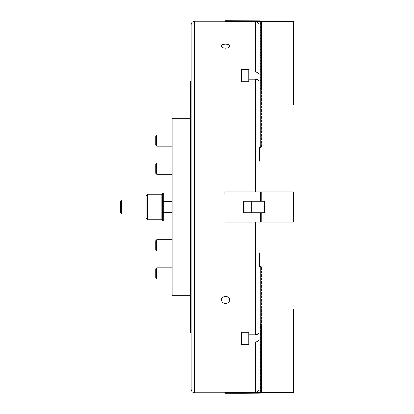 <?xml version="1.0" encoding="UTF-8"?>
<svg xmlns="http://www.w3.org/2000/svg" width="414" height="414" viewBox="0 0 414 414"><rect width="100%" height="100%" fill="white"/><g stroke="black" fill="none" stroke-linecap="round" stroke-linejoin="round"><path stroke-width="0.62" d="M258.988 74.494C258.781 72.999 257.622 72.176 255.505 72.031L255.505 21.782C257.363 21.921 258.507 22.894 258.941 24.705L258.988 108.68M258.988 305.32L258.941 389.295C258.507 391.106 257.363 392.084 255.505 392.218L255.505 341.969C257.622 341.824 258.781 341.001 258.988 339.506L258.988 364.097M255.505 21.782L224.838 21.782L224.838 21.166L194.642 21.166L194.642 392.834C192.526 392.627 191.366 391.468 191.159 389.351L191.159 24.649C191.366 22.532 192.526 21.373 194.642 21.166M194.642 392.834L224.838 392.834L224.838 392.218L255.505 392.218M258.941 222.101L258.988 332.276C258.781 333.772 257.622 334.595 255.505 334.74L248.767 334.74L248.767 332.188L241.331 332.188L241.331 344.344L248.767 344.344L248.767 341.969L255.505 341.969M255.505 72.031L248.767 72.031L248.767 69.655L241.331 69.655L241.331 81.812L248.767 81.812L248.767 79.26L255.505 79.26C257.622 79.405 258.781 80.228 258.988 81.724L258.941 191.899M225.071 191.899L225.071 222.101L224.838 191.899L260.38 191.899L260.38 201.194L260.753 201.194L260.753 191.899L259.454 191.899M225.537 48.133C228.005 47.998 229.361 47.31 229.604 46.063C229.853 43.48 221.221 43.48 221.474 46.063C221.713 47.31 223.063 47.998 225.537 48.133M225.537 303.415C228.005 303.214 229.361 302.049 229.604 299.917C229.853 295.348 221.221 295.353 221.474 299.917C221.713 302.049 223.063 303.214 225.537 303.415M191.159 81.097L190.694 81.563L190.694 332.437L191.159 332.903M248.767 72.031L248.767 81.812M241.331 69.655L241.331 81.812M248.767 341.969L248.767 332.188M241.331 344.344L241.331 337.094M241.331 333.146L241.331 332.188M258.988 191.899L258.988 184.002M258.988 229.998L258.988 222.101M260.38 212.806L260.38 222.101L260.753 222.101L260.753 212.806L243.422 212.806L243.422 201.194L260.38 201.194M260.753 222.101L261.198 221.894M225.071 222.101L260.38 222.101M260.753 191.899L261.198 192.106M260.753 212.806L265.12 212.806L265.12 201.194L260.753 201.194M261.198 213.013L260.846 212.806M260.846 201.194L261.198 200.987M146.09 218.385L146.09 195.615L147.487 194.223L147.487 219.777L146.09 218.385M162.355 219.311L161.89 219.777L161.89 194.223L147.487 194.223M172.11 193.064L163.282 193.064L162.355 193.99L162.355 220.01L163.282 220.936L163.282 212.568L162.355 212.372M162.355 194.689L161.89 194.223M251.702 201.194L251.702 212.806M265.12 212.806L264.329 212.806L264.329 201.194L265.12 201.194L265.12 202.12M244.12 201.194L244.12 212.806M243.655 202.932L243.706 212.806M264.329 201.194L264.329 212.806M261.405 201.194L260.939 200.728L260.939 192.365L261.405 191.899L293.459 191.899L293.459 222.101L261.405 222.101L260.939 221.635L260.939 213.272L261.405 212.806M261.845 191.899L261.865 201.194L261.845 191.899M261.865 212.806L261.865 222.101L261.845 212.806M121.561 213.971L120.541 212.946L120.541 201.054L121.561 200.029L121.561 213.971L146.09 213.971M258.988 252.183L259.454 252.985L259.454 266.233L258.988 266.466L260.753 266.466L261.777 267.082L260.846 267.78L260.846 266.549M258.988 161.817L259.454 161.015L259.454 147.767L258.988 147.534L260.753 147.534L260.846 146.22L261.777 146.758L260.846 147.451M260.846 324.923L261.405 324.602L260.939 325.14L261.845 325.663L261.405 325.999L261.405 326.801L261.845 327.055L261.405 327.391L261.405 328.193L261.845 328.452L261.405 328.783L261.405 329.591L261.845 329.844L261.405 330.181L261.405 330.983L261.845 331.236L261.405 331.573L261.405 332.375L261.845 332.633L261.405 332.965L261.405 333.772L261.845 334.026L261.405 334.362L261.405 335.164L261.845 335.418L261.405 335.754L261.405 336.556L261.845 336.81L261.405 337.146L261.405 337.953L261.845 338.207L261.405 338.543L261.405 339.345L261.845 339.599L261.405 339.935L261.405 340.738L261.845 340.991L261.405 341.327L261.405 342.135L261.845 342.388L261.405 342.72L261.405 343.527L261.845 343.78L261.405 344.117L261.405 344.919L261.845 345.172L261.405 345.509L261.405 346.316L261.845 346.57L261.405 346.901L261.405 347.708L261.845 347.962L261.405 348.298L261.405 349.1L261.845 349.354L261.405 349.69L261.405 350.498L261.845 350.751L261.405 351.082L261.405 351.89L261.845 352.143L261.405 352.48L261.405 353.282L261.845 353.535L261.405 353.872L261.405 354.679L261.845 354.933L261.405 355.264L261.405 356.071L261.845 356.325L261.405 356.661L261.405 357.463L261.845 357.717L261.405 358.053L261.405 358.86L261.845 359.114L261.405 359.445L261.405 360.252L261.845 360.506L261.405 360.842L261.405 361.645L261.845 361.898L261.405 362.234L261.405 363.042L261.845 363.295L261.405 363.627L261.405 364.434L261.845 364.687L261.405 365.024L261.405 365.826L261.845 366.079L261.405 366.416L261.405 367.223L261.845 367.477L261.405 367.808L261.405 368.615L261.845 368.869L261.405 369.205L261.405 370.007L261.845 370.261L261.405 370.597L261.405 371.405L261.845 371.658L261.405 371.989L261.405 372.797L261.845 373.05L261.405 373.387L261.405 374.189L261.845 374.442L261.405 374.779L261.405 375.586L261.845 375.84L261.405 376.171L261.405 376.978L261.845 377.232L261.405 377.568L261.405 378.37L261.845 378.624L261.405 378.96L261.405 379.762L261.845 380.021L261.405 380.352L261.405 381.159L261.845 381.413L261.405 381.749L261.405 382.552L261.845 382.805L261.405 383.141L261.405 383.944L261.845 384.202L261.405 384.534L261.405 385.341L261.845 385.594L261.405 385.931L261.405 386.733L261.845 386.986L261.405 387.323L261.405 388.125L261.845 388.384L261.405 388.715L261.405 389.522L261.845 389.776L261.405 390.112L261.405 390.914L261.845 391.168L261.405 391.504L261.405 392.306L261.865 392.601L293.459 392.601L293.459 308.979L261.912 308.979L261.912 324.307L261.405 324.602L261.405 325.409L260.779 324.964L260.846 323.691L261.777 324.39M260.846 326.32L261.405 325.999L260.939 326.263L261.405 326.801L260.779 326.439L260.846 325.088M260.846 327.712L261.405 327.391L260.939 327.66L261.405 328.193L260.779 327.831L260.846 326.48M260.846 329.104L261.405 328.783L260.939 329.052L261.405 329.591L260.779 329.228L260.846 327.872M260.846 330.501L261.405 330.181L260.939 330.444L261.405 330.983L260.779 330.62L260.846 329.27M260.846 331.893L261.405 331.573L260.939 331.842L261.405 332.375L260.779 332.012L260.846 330.662M260.846 333.286L261.405 332.965L260.939 333.234L261.405 333.772L260.779 333.41L260.846 332.054M260.846 334.683L261.405 334.362L260.939 334.626L261.405 335.164L260.779 334.802L260.846 333.451M260.846 336.075L261.405 335.754L260.939 336.023L261.405 336.556L260.779 336.194L260.846 334.843M260.846 337.467L261.405 337.146L260.939 337.415L261.405 337.953L260.779 337.591L260.846 336.235M260.846 338.864L261.405 338.543L260.939 338.807L261.405 339.345L260.779 338.983L260.846 337.627M260.846 340.256L261.405 339.935L260.939 340.204L261.405 340.738L260.779 340.375L260.846 339.025M260.846 341.648L261.405 341.327L260.939 341.597L261.405 342.135L260.779 341.773L260.846 340.417M260.846 343.046L261.405 342.72L260.939 342.989L261.405 343.527L260.779 343.165L260.846 341.809M260.846 344.438L261.405 344.117L260.939 344.386L261.405 344.919L260.779 344.557L260.846 343.206M260.846 345.83L261.405 345.509L260.939 345.778L261.405 346.316L260.779 345.954L260.846 344.598M260.846 347.227L261.405 346.901L260.939 347.17L261.405 347.708L260.779 347.346L260.846 345.99M260.846 348.619L261.405 348.298L260.939 348.567L261.405 349.1L260.779 348.738L260.846 347.387M260.846 350.011L261.405 349.69L260.939 349.959L261.405 350.498L260.779 350.135L260.846 348.779M260.846 351.408L261.405 351.082L260.939 351.351L261.405 351.89L260.779 351.527L260.846 350.172M260.846 352.8L261.405 352.48L260.939 352.749L261.405 353.282L260.779 352.919L260.846 351.569M260.846 354.193L261.405 353.872L260.939 354.141L261.405 354.679L260.779 354.317L260.846 352.961M260.846 355.59L261.405 355.264L260.939 355.533L261.405 356.071L260.779 355.709L260.846 354.353M260.846 356.982L261.405 356.661L260.939 356.93L261.405 357.463L260.779 357.101L260.846 355.75M260.846 358.374L261.405 358.053L260.939 358.322L261.405 358.86L260.779 358.498L260.846 357.142M260.846 359.771L261.405 359.445L260.939 359.714L261.405 360.252L260.779 359.89L260.846 358.534M260.846 361.163L261.405 360.842L260.939 361.111L261.405 361.645L260.779 361.282L260.846 359.932M260.846 362.555L261.405 362.234L260.939 362.504L261.405 363.042L260.779 362.68L260.846 361.324M260.846 363.953L261.405 363.627L260.939 363.896L261.405 364.434L260.779 364.072L260.846 362.716M260.846 365.345L261.405 365.024L260.939 365.293L261.405 365.826L260.779 365.464L260.846 364.113M260.846 366.737L261.405 366.416L260.939 366.685L261.405 367.223L260.779 366.861L260.846 365.505M260.846 368.134L261.405 367.808L260.939 368.077L261.405 368.615L260.779 368.253L260.846 366.897M260.846 369.526L261.405 369.205L260.939 369.474L261.405 370.007L260.779 369.645L260.846 368.294M260.846 370.918L261.405 370.597L260.939 370.866L261.405 371.405L260.779 371.042L260.846 369.686M260.846 372.315L261.405 371.989L260.939 372.258L261.405 372.797L260.779 372.434L260.846 371.079M260.846 373.707L261.405 373.387L260.939 373.656L261.405 374.189L260.779 373.826L260.846 372.476M260.846 375.1L261.405 374.779L260.939 375.048L261.405 375.586L260.779 375.224L260.846 373.868M260.846 376.497L261.405 376.171L260.939 376.44L261.405 376.978L260.779 376.616L260.846 375.26M260.846 377.889L261.405 377.568L260.939 377.832L261.405 378.37L260.779 378.008L260.846 376.657M260.846 379.281L261.405 378.96L260.939 379.229L261.405 379.762L260.779 379.405L260.846 378.049M260.846 380.678L261.405 380.352L260.939 380.621L261.405 381.159L260.779 380.797L260.846 379.441M260.846 382.07L261.405 381.749L260.939 382.013L261.405 382.552L260.779 382.189L260.846 380.839M260.846 383.462L261.405 383.141L260.939 383.411L261.405 383.944L260.779 383.581L260.846 382.231M260.846 384.854L261.405 384.534L260.939 384.803L261.405 385.341L260.779 384.979L260.846 383.623M260.846 386.252L261.405 385.931L260.939 386.195L261.405 386.733L260.779 386.371L260.846 385.02M260.846 387.644L261.405 387.323L260.939 387.592L261.405 388.125L260.779 387.763L260.846 386.412M260.846 389.036L261.405 388.715L260.939 388.984L261.405 389.522L260.779 389.16L260.846 387.804M260.846 390.433L261.405 390.112L260.939 390.376L261.405 390.914L260.779 390.552L260.846 389.201M260.38 392.684L260.38 393.207L243.422 393.3L225.071 393.3L225.071 392.684L260.38 392.684L260.38 391.908L261.405 391.504L260.939 391.773L261.405 392.306M260.846 23.567L261.845 24.147L260.939 24.747L261.405 25.285L261.405 24.478L260.846 24.799L260.779 23.448L261.405 23.086L260.939 23.355L261.405 23.888L261.405 23.086L261.845 22.832L261.405 22.496L261.405 21.694L261.865 21.399L293.459 21.399L293.459 105.021L261.912 105.021L261.912 89.693L260.939 89.129L261.845 88.26L261.405 88.001L261.405 87.199L260.939 87.468L261.405 88.001L260.846 87.68L260.779 89.036L261.405 89.398L261.405 88.591L260.846 88.912M260.846 86.288L260.846 87.52L261.845 86.945L260.939 86.34L261.845 85.548L261.405 85.217L261.405 84.409L260.939 84.679L261.405 85.217L260.846 84.896L260.779 86.169L261.405 86.609L261.405 85.807L260.846 86.128M260.846 83.499L260.846 84.73L261.845 84.156L260.939 83.556L261.845 82.764L261.405 82.427L261.405 81.625L260.939 81.889L261.405 82.427L260.846 82.107L260.779 83.38L261.405 83.819L261.405 83.017L260.846 83.338M260.846 80.714L260.846 81.946L261.845 81.367L260.939 80.766L261.845 79.974L261.405 79.638L261.405 78.836L260.939 79.105L261.405 79.638L260.846 79.317L260.779 80.59L261.405 81.035L261.405 80.228L260.846 80.549M260.846 77.925L260.846 79.157L261.845 78.582L260.939 77.977L261.845 77.19L261.405 76.854L261.405 76.047L260.939 76.316L261.405 76.854L260.846 76.533L260.779 77.806L261.405 78.246L261.405 77.444L260.846 77.765M260.846 75.136L260.846 76.373L261.845 75.793L260.939 75.193L261.845 74.401L261.405 74.065L261.405 73.262L260.939 73.526L261.405 74.065L260.846 73.744L260.779 75.017L261.405 75.457L261.405 74.655L260.846 74.975M260.846 72.352L260.846 73.583L261.845 73.009L260.939 72.403L261.845 71.612L261.405 71.28L261.405 70.473L260.939 70.742L261.405 71.28L260.846 70.954L260.779 72.227L261.405 72.673L261.405 71.865L260.846 72.191M260.846 69.562L260.846 70.794L261.845 70.22L260.939 69.614L261.845 68.828L261.405 68.491L261.405 67.684L260.939 67.953L261.405 68.491L260.846 68.17L260.779 69.443L261.405 69.883L261.405 69.081L260.846 69.402M260.846 66.773L260.846 68.01L261.845 67.43L260.939 66.83L261.845 66.038L261.405 65.702L261.405 64.9L260.939 65.169L261.405 65.702L260.846 65.381L260.779 66.654L261.405 67.099L261.405 66.292L260.846 66.613M260.846 63.989L260.846 65.221L261.845 64.646L260.939 64.041L261.845 63.249L261.405 62.918L261.405 62.11L260.939 62.379L261.405 62.918L260.846 62.592L260.779 63.865L261.405 64.31L261.405 63.502L260.846 63.828M260.846 61.2L260.846 62.431L261.845 61.857L260.939 61.251L261.845 60.465L261.405 60.128L261.405 59.321L260.939 59.59L261.405 60.128L260.846 59.807L260.779 61.081L261.405 61.52L261.405 60.718L260.846 61.039M260.846 58.41L260.846 59.647L261.845 59.067L260.939 58.467L261.845 57.675L261.405 57.339L261.405 56.537L260.939 56.806L261.405 57.339L260.846 57.018L260.779 58.291L261.405 58.736L261.405 57.929L260.846 58.25M260.846 55.626L260.846 56.858L261.845 56.283L260.939 55.678L261.845 54.886L261.405 54.555L261.405 53.748L260.939 54.017L261.405 54.555L260.846 54.229L260.779 55.502L261.405 55.947L261.405 55.14L260.846 55.466M260.846 52.837L260.846 54.068L261.845 53.494L260.939 52.889L261.845 52.102L261.405 51.766L261.405 50.958L260.939 51.227L261.405 51.766L260.846 51.445L260.779 52.718L261.405 53.158L261.405 52.355L260.846 52.676M260.846 50.047L260.846 51.284L261.845 50.705L260.939 50.104L261.845 49.313L261.405 48.976L261.405 48.174L260.939 48.443L261.405 48.976L260.846 48.655L260.779 49.928L261.405 50.373L261.405 49.566L260.846 49.887M260.846 47.263L260.846 48.495L261.845 47.92L260.939 47.315L261.845 46.523L261.405 46.192L261.405 45.385L260.939 45.654L261.405 46.192L260.846 45.866L260.779 47.139L261.405 47.584L261.405 46.777L260.846 47.103M260.846 44.474L260.846 45.706L261.845 45.131L260.939 44.526L261.845 43.739L261.405 43.403L261.405 42.595L260.939 42.865L261.405 43.403L260.846 43.082L260.779 44.355L261.405 44.795L261.405 43.993L260.846 44.314M260.846 41.685L260.846 42.921L261.845 42.342L260.939 41.742L261.845 40.95L261.405 40.613L261.405 39.811L260.939 40.08L261.405 40.613L260.846 40.293L260.779 41.566L261.405 42.011L261.405 41.203L260.846 41.524M260.846 38.9L260.846 40.132L261.845 39.558L260.939 38.952L261.845 38.16L261.405 37.829L261.405 37.022L260.939 37.291L261.405 37.829L260.846 37.503L260.779 38.776L261.405 39.221L261.405 38.414L260.846 38.74M260.846 36.111L260.846 37.343L261.845 36.768L260.939 36.168L261.845 35.376L261.405 35.04L261.405 34.238L260.939 34.502L261.405 35.04L260.846 34.719L260.779 35.992L261.405 36.432L261.405 35.63L260.846 35.951M260.846 33.322L260.846 34.559L261.845 33.979L260.939 33.379L261.845 32.587L261.405 32.251L261.405 31.448L260.939 31.718L261.405 32.251L260.846 31.93L260.779 33.203L261.405 33.648L261.405 32.841L260.846 33.161M260.846 30.538L260.846 31.769L261.845 31.195L260.939 30.589L261.845 29.798L261.405 29.466L261.405 28.659L260.939 28.928L261.405 29.466L260.846 29.146L260.779 30.419L261.405 30.859L261.405 30.056L260.846 30.377M260.846 27.748L260.846 28.98L261.845 28.406L260.939 27.805L261.845 27.014L261.405 26.677L261.405 25.875L260.939 26.139L261.405 26.677L260.846 26.356L260.779 27.629L261.405 28.069L261.405 27.267L260.846 27.588M260.846 26.196L261.845 25.616L260.846 24.964L260.846 26.356M260.846 23.407L260.846 22.175L261.405 22.496L260.939 22.227L261.405 21.694M261.777 268.479L260.846 269.172L260.846 267.941L261.777 268.479M261.777 269.871L260.846 270.57L260.846 269.333L261.777 269.871M261.777 271.263L260.846 271.962L260.846 270.73L261.777 271.263M261.777 272.66L260.846 273.354L260.846 272.122L261.777 272.66M261.777 274.052L260.846 274.751L260.846 273.514L261.777 274.052M261.777 275.445L260.846 276.143L260.846 274.912L261.777 275.445M261.777 276.842L260.846 277.535L260.846 276.304L261.777 276.842M261.777 278.234L260.846 278.933L260.846 277.696L261.777 278.234M261.777 279.626L260.846 280.325L260.846 279.093L261.777 279.626M261.777 281.023L260.846 281.717L260.846 280.485L261.777 281.023M261.777 282.415L260.846 283.114L260.846 281.877L261.777 282.415M261.777 283.807L260.846 284.506L260.846 283.274L261.777 283.807M261.777 285.205L260.846 285.898L260.846 284.666L261.777 285.205M261.777 286.597L260.846 287.295L260.846 286.058L261.777 286.597M261.777 287.989L260.846 288.687L260.846 287.456L261.777 287.989M261.777 289.386L260.846 290.079L260.846 288.848L261.777 289.386M261.777 290.778L260.846 291.477L260.846 290.24L261.777 290.778M261.777 292.17L260.846 292.869L260.846 291.637L261.777 292.17M261.777 293.567L260.846 294.261L260.846 293.029L261.777 293.567M261.777 294.959L260.846 295.658L260.846 294.421L261.777 294.959M261.777 296.352L260.846 297.05L260.846 295.819L261.777 296.352M261.777 297.749L260.846 298.442L260.846 297.211L261.777 297.749M261.777 299.141L260.846 299.839L260.846 298.603L261.777 299.141M261.777 300.533L260.846 301.232L260.846 300L261.777 300.533M261.777 301.93L260.846 302.624L260.846 301.392L261.777 301.93M261.777 303.322L260.846 304.021L260.846 302.784L261.777 303.322M261.777 304.714L260.846 305.413L260.846 304.181L261.777 304.714M261.777 306.112L260.846 306.805L260.846 305.573L261.777 306.112M261.777 307.504L260.846 308.202L260.846 306.965L261.777 307.504M261.777 308.896L260.846 309.594L260.846 308.363L261.777 308.896M261.777 310.293L260.846 310.986L260.846 309.755L261.777 310.293M261.777 311.685L260.846 312.384L260.846 311.147L261.777 311.685M261.777 313.077L260.846 313.776L260.846 312.544L261.777 313.077M261.777 314.474L260.846 315.168L260.846 313.936L261.777 314.474M261.777 315.866L260.846 316.56L260.846 315.328L261.777 315.866M261.777 317.259L260.846 317.957L260.846 316.726L261.777 317.259M261.777 318.656L260.846 319.349L260.846 318.118L261.777 318.656M261.777 320.048L260.846 320.741L260.846 319.51L261.777 320.048M261.777 321.44L260.846 322.139L260.846 320.907L261.777 321.44M261.777 322.837L260.846 323.531L260.846 322.299L261.777 322.837M225.071 392.684L225.071 392.218M260.846 391.825L260.846 390.593M261.777 145.361L260.846 146.059L260.846 144.828L261.777 145.361M261.777 143.968L260.846 144.667L260.846 143.43L261.777 143.968M261.777 142.576L260.846 143.27L260.846 142.038L261.777 142.576M261.777 141.179L260.846 141.878L260.846 140.646L261.777 141.179M261.777 139.787L260.846 140.486L260.846 139.249L261.777 139.787M261.777 138.395L260.846 139.088L260.846 137.857L261.777 138.395M261.777 136.998L260.846 137.696L260.846 136.465L261.777 136.998M261.777 135.606L260.846 136.304L260.846 135.067L261.777 135.606M261.777 134.214L260.846 134.907L260.846 133.675L261.777 134.214M261.777 132.816L260.846 133.515L260.846 132.283L261.777 132.816M261.777 131.424L260.846 132.123L260.846 130.886L261.777 131.424M261.777 130.032L260.846 130.726L260.846 129.494L261.777 130.032M261.777 128.635L260.846 129.334L260.846 128.102L261.777 128.635M261.777 127.243L260.846 127.942L260.846 126.705L261.777 127.243M261.777 125.851L260.846 126.544L260.846 125.313L261.777 125.851M261.777 124.454L260.846 125.152L260.846 123.921L261.777 124.454M261.777 123.061L260.846 123.76L260.846 122.523L261.777 123.061M261.777 121.669L260.846 122.363L260.846 121.131L261.777 121.669M261.777 120.272L260.846 120.971L260.846 119.739L261.777 120.272M261.777 118.88L260.846 119.579L260.846 118.342L261.777 118.88M261.777 117.488L260.846 118.181L260.846 116.95L261.777 117.488M261.777 116.091L260.846 116.789L260.846 115.558L261.777 116.091M261.777 114.699L260.846 115.397L260.846 114.16L261.777 114.699M261.777 113.307L260.846 114L260.846 112.768L261.777 113.307M261.777 111.909L260.846 112.608L260.846 111.376L261.777 111.909M261.777 110.517L260.846 111.216L260.846 109.979L261.777 110.517M261.777 109.125L260.846 109.819L260.846 108.587L261.777 109.125M261.777 107.728L260.846 108.427L260.846 107.195L261.777 107.728M261.777 106.336L260.846 107.035L260.846 105.798L261.777 106.336M261.777 104.944L260.846 105.637L260.846 104.406L261.777 104.944M261.777 103.547L260.846 104.245L260.846 103.014L261.777 103.547M261.777 102.154L260.846 102.853L260.846 101.616L261.777 102.154M261.777 100.762L260.846 101.456L260.846 100.224L261.777 100.762M261.777 99.37L260.846 100.064L260.846 98.832L261.777 99.37M261.777 97.973L260.846 98.672L260.846 97.44L261.777 97.973M261.777 96.581L260.846 97.274L260.846 96.043L261.777 96.581M261.777 95.189L260.846 95.882L260.846 94.651L261.777 95.189M261.777 93.792L260.846 94.49L260.846 93.259L261.777 93.792M261.777 92.4L260.846 93.093L260.846 91.861L261.777 92.4M261.777 91.008L260.846 91.701L260.846 90.469L261.777 91.008M261.777 89.61L260.846 90.309L260.846 89.077M225.071 21.782L225.071 20.7L260.38 20.793L260.38 22.092L260.846 22.175M225.071 21.316L260.38 21.316M156.777 250.925L155.85 249.999L155.85 240.705L156.777 239.778L156.777 250.925L172.11 250.925M156.777 279L155.85 278.073L155.85 268.779L156.777 267.853L156.777 279L172.11 279M156.777 146.147L155.85 145.221L155.85 135.927L156.777 135L156.777 146.147L172.11 146.147M156.777 174.222L155.85 173.295L155.85 164.001L156.777 163.075L156.777 174.222L172.11 174.222M190.694 295.27L172.11 295.27L172.11 118.73L190.694 118.73M163.282 193.064L163.282 201.432L172.11 201.432M172.11 212.568L163.282 212.568L163.282 201.432L162.355 201.628M172.11 220.936L163.282 220.936M255.505 334.74L255.505 222.101M255.505 191.899L255.505 79.26M260.779 212.806L260.779 222.101M260.779 191.899L260.779 201.194M161.89 219.777L147.487 219.777M264.562 211.647L265.12 211.647M264.562 202.353L265.12 202.353M121.561 200.029L146.09 200.029M156.777 239.778L172.11 239.778M156.777 267.853L172.11 267.853M156.777 163.075L172.11 163.075L156.777 163.075L155.85 164.001M156.777 135L172.11 135L156.777 135L155.85 135.927"/></g></svg>

